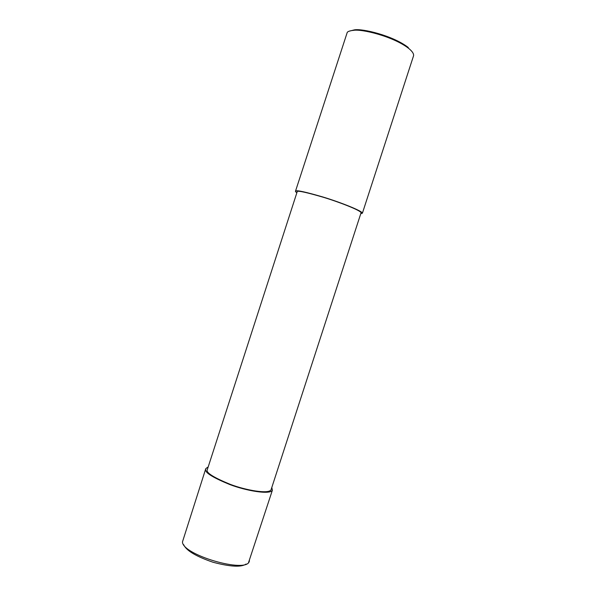 <?xml version="1.0" encoding="UTF-8"?>
<svg xmlns="http://www.w3.org/2000/svg" width="596" height="596" viewBox="0 0 596 596"><rect width="100%" height="100%" fill="white"/><g stroke="black" fill="none" stroke-linecap="round" stroke-linejoin="round"><path stroke-width="0.89" d="M249.456 560.776L249.217 561.514C246.282 573.561 182.331 554.861 182.465 541.913L205.598 469.186M271.806 487.468L272.372 490.262L248.577 562.46M272.372 490.262C270.055 494.941 246.155 490.806 229.862 484.57C213.867 477.999 205.806 473.187 205.68 470.132L205.776 468.627L207.713 467.227M207.035 470.497L297.292 191.428C298.641 190.668 307.305 192.605 323.293 197.261C339.385 202.111 360.997 210.582 361.064 212.765L271.046 489.808C268.818 494.293 245.895 490.329 230.272 484.354C214.918 478.059 207.177 473.44 207.035 470.497M360.744 213.74L362.405 213.189C362.346 210.917 339.809 202.089 323.032 197.03C306.366 192.18 297.344 190.161 295.959 190.966L295.422 191.428L296.525 192.627M362.405 213.189L413.579 55.711C413.862 53.685 412.201 51.234 408.61 48.351C393.077 36.304 361.355 28.72 353.294 30.381C350.217 30.687 348.213 31.32 347.282 32.288L295.497 191.197M408.61 48.351L408.156 47.404C393.01 35.648 362.13 28.265 354.255 29.897L349.122 31.208M246.088 564.039C241.253 567.392 230.227 566.796 213.018 562.244C196.002 556.411 186.213 550.555 183.657 544.662M354.255 29.897L353.294 30.381"/></g></svg>
